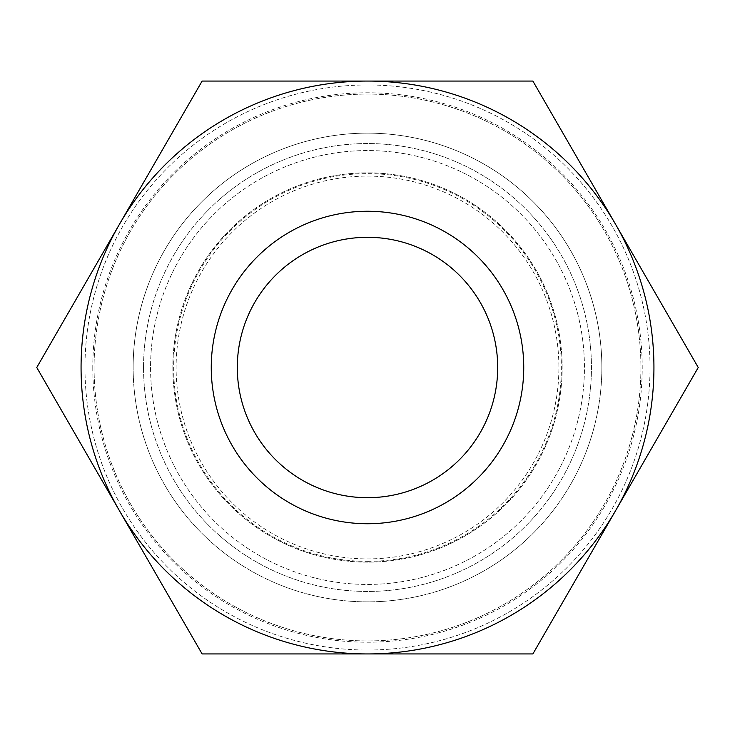 <?xml version="1.0" encoding="UTF-8"?>
<svg xmlns="http://www.w3.org/2000/svg" width="735" height="735" viewBox="0 0 735 735"><rect width="100%" height="100%" fill="white"/><g stroke="black" fill="none" stroke-linecap="round" stroke-linejoin="round"><path stroke-width="0.55" stroke-dasharray="3.67 2.76" d="M367.5 561.356A193.856 193.856 0 0 0 561.356 367.5A193.856 193.856 0 0 0 367.5 173.644A193.856 193.856 0 0 0 173.644 367.5A193.856 193.856 0 0 0 367.5 561.356M367.5 176.106A191.394 191.394 0 0 1 558.894 367.5A191.394 191.394 0 0 1 367.5 558.894A191.394 191.394 0 0 1 176.106 367.5A191.394 191.394 0 0 1 367.5 176.106M84.966 367.5A282.534 282.534 0 0 0 367.5 650.034A282.534 282.534 0 0 0 650.034 367.5A282.534 282.534 0 0 0 367.5 84.966A282.534 282.534 0 0 0 84.966 367.5A282.534 282.534 0 0 0 367.5 650.034A282.534 282.534 0 0 0 650.034 367.5A282.534 282.534 0 0 0 367.5 84.966A282.534 282.534 0 0 0 84.966 367.5M92.785 367.5A274.715 274.715 0 0 0 367.5 642.215A274.715 274.715 0 0 0 642.215 367.5A274.715 274.715 0 0 0 367.5 92.785A274.715 274.715 0 0 0 92.785 367.5M94.08 367.5A273.42 273.42 0 0 0 367.5 640.92A273.42 273.42 0 0 0 640.92 367.5A273.42 273.42 0 0 0 367.5 94.08A273.42 273.42 0 0 0 94.08 367.5A273.42 273.42 0 0 0 367.5 640.92A273.42 273.42 0 0 0 640.92 367.5A273.42 273.42 0 0 0 367.5 94.08A273.42 273.42 0 0 0 94.08 367.5M143.555 367.5A223.945 223.945 0 0 0 367.5 591.445A223.945 223.945 0 0 0 591.445 367.5A223.945 223.945 0 0 0 367.5 143.555A223.945 223.945 0 0 0 143.555 367.5A223.945 223.945 0 0 0 367.5 591.445A223.945 223.945 0 0 0 591.445 367.5A223.945 223.945 0 0 0 367.5 143.555A223.945 223.945 0 0 0 143.555 367.5M172.854 367.5A194.646 194.646 0 0 0 367.5 562.146A194.646 194.646 0 0 0 562.146 367.5A194.646 194.646 0 0 0 367.5 172.854A194.646 194.646 0 0 0 172.854 367.5A194.646 194.646 0 0 0 367.5 562.146A194.646 194.646 0 0 0 562.146 367.5A194.646 194.646 0 0 0 367.5 172.854A194.646 194.646 0 0 0 172.854 367.5M150.565 367.5A216.935 216.935 0 0 0 367.5 584.435A216.935 216.935 0 0 0 584.435 367.5A216.935 216.935 0 0 0 367.5 150.565A216.935 216.935 0 0 0 150.565 367.5A216.935 216.935 0 0 0 367.5 584.435A216.935 216.935 0 0 0 584.435 367.5A216.935 216.935 0 0 0 367.5 150.565A216.935 216.935 0 0 0 150.565 367.5M601.855 367.5A234.355 234.355 0 0 0 367.5 133.145A234.355 234.355 0 0 0 133.145 367.5A234.355 234.355 0 0 1 367.5 133.145A234.355 234.355 0 0 1 601.855 367.5A234.355 234.355 0 0 1 367.5 601.855A234.355 234.355 0 0 1 133.145 367.5A234.355 234.355 0 0 0 367.5 601.855A234.355 234.355 0 0 0 601.855 367.5M698.25 367.5L615.562 224.285A286.439 286.439 0 0 1 653.939 367.5A286.439 286.439 0 0 0 615.562 224.285L698.25 367.5L615.562 510.715A286.439 286.439 0 0 0 615.562 224.285L698.25 367.5L532.875 653.939L367.5 653.939A286.439 286.439 0 0 0 615.562 510.715A286.439 286.439 0 0 1 367.5 653.939L202.125 653.939L119.438 510.715A286.439 286.439 0 0 0 367.5 653.939A286.439 286.439 0 0 1 119.438 510.715L36.75 367.5L119.438 224.285A286.439 286.439 0 0 0 81.061 367.5A286.439 286.439 0 0 1 119.438 224.285A286.439 286.439 0 0 0 119.438 510.715A286.439 286.439 0 0 1 81.061 367.5A286.439 286.439 0 0 0 615.562 510.715A286.439 286.439 0 0 0 653.939 367.5A286.439 286.439 0 0 1 615.562 510.715L532.875 653.939L202.125 653.939L36.75 367.5L202.125 653.939L532.875 653.939L698.25 367.5M523.743 367.5A156.243 156.243 0 0 1 367.5 523.743A156.243 156.243 0 0 1 211.257 367.5A156.243 156.243 0 0 1 367.5 211.257A156.243 156.243 0 0 1 523.743 367.5M497.696 367.5A130.196 130.196 0 0 0 367.5 237.304A130.196 130.196 0 0 0 237.304 367.5A130.196 130.196 0 0 0 367.5 497.696A130.196 130.196 0 0 0 497.696 367.5M367.5 81.061A286.439 286.439 0 0 0 119.438 224.285L202.125 81.061L532.875 81.061L615.562 224.285A286.439 286.439 0 0 0 367.5 81.061A286.439 286.439 0 0 1 615.562 224.285A286.439 286.439 0 0 0 119.438 224.285A286.439 286.439 0 0 1 367.5 81.061L532.875 81.061L615.562 224.285L532.875 81.061L202.125 81.061L367.5 81.061M119.438 224.285L202.125 81.061L119.438 224.285"/><path stroke-width="1.1" d="M698.25 367.5L615.562 224.285A286.439 286.439 0 0 1 367.5 653.939A286.439 286.439 0 0 1 119.438 224.285L36.75 367.5L202.125 653.939L532.875 653.939L698.25 367.5M523.743 367.5A156.243 156.243 0 0 1 367.5 523.743A156.243 156.243 0 0 1 211.257 367.5A156.243 156.243 0 0 1 367.5 211.257A156.243 156.243 0 0 1 523.743 367.5M237.304 367.5A130.196 130.196 0 0 1 367.5 237.304A130.196 130.196 0 0 1 497.696 367.5A130.196 130.196 0 0 1 367.5 497.696A130.196 130.196 0 0 1 237.304 367.5M202.125 81.061L119.438 224.285A286.439 286.439 0 0 1 367.5 81.061L202.125 81.061M615.562 224.285L532.875 81.061L367.5 81.061A286.439 286.439 0 0 1 615.562 224.285"/></g></svg>
